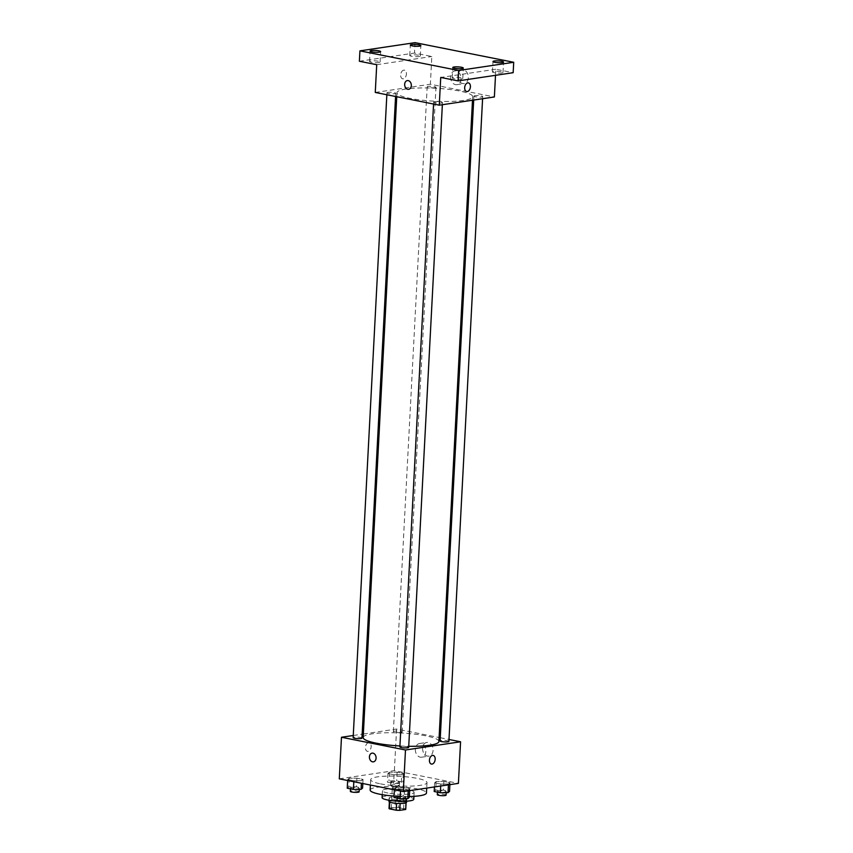 <?xml version="1.0" encoding="UTF-8"?>
<svg xmlns="http://www.w3.org/2000/svg" width="853" height="853" viewBox="0 0 853 853"><rect width="100%" height="100%" fill="white"/><g stroke="black" fill="none" stroke-linecap="round" stroke-linejoin="round"><path stroke-width="0.64" stroke-dasharray="4.26 3.2" d="M393.819 787.116A6.163 1.056 3 0 0 392.327 787.724A6.163 1.056 3 0 0 398.426 789.11A6.163 1.056 3 0 0 404.642 788.375A6.163 1.056 3 0 0 400.654 787.17A6.163 1.056 3 0 0 393.819 787.116M392.721 807.919A6.163 1.056 3 0 0 391.239 808.527A6.163 1.056 3 0 0 397.338 809.902A6.163 1.056 3 0 0 403.554 809.177A6.163 1.056 3 0 0 399.556 807.972A6.163 1.056 3 0 0 392.721 807.919M396.581 803.355L396.581 803.281A8.37 1.439 3 0 0 400.142 803.419L406.039 802.534A8.37 1.439 3 0 0 406.113 802.353A8.37 1.439 3 0 0 405.772 801.916L398.927 800.551L398.564 807.482L405.41 808.847A8.37 1.439 3 0 1 405.751 809.284M398.927 800.551A8.37 1.439 3 0 0 395.365 800.413L389.48 801.298L389.117 808.228A8.37 1.439 3 0 0 389.032 808.409M389.117 808.228L395.003 807.354A8.37 1.439 3 0 1 398.564 807.482M396.581 803.281L389.736 802.129M395.365 800.413L395.003 807.354M389.48 801.298A8.37 1.439 3 0 0 389.394 801.479A8.37 1.439 3 0 0 389.746 801.916M388.957 801.457A8.807 1.514 -177 0 1 397.839 800.402A8.807 1.514 -177 0 1 406.55 802.374M392.199 799.304A8.807 1.514 3 0 0 401.571 800.018A8.807 1.514 3 0 0 406.732 798.909A8.807 1.514 3 0 0 401.038 797.192A8.807 1.514 3 0 0 391.271 797.128A8.807 1.514 3 0 0 389.139 797.992A8.807 1.514 3 0 0 392.199 799.304M405.772 801.916L405.41 808.847M382.101 797.619A15.855 2.719 -177 0 1 398.084 795.732A15.855 2.719 -177 0 1 413.769 799.282M405.825 801.212A15.855 2.719 -177 0 1 397.967 801.18M387.966 793.055A15.855 2.719 -177 0 1 382.464 790.688A15.855 2.719 -177 0 1 398.447 788.801A15.855 2.719 -177 0 1 414.131 792.341A15.855 2.719 -177 0 1 404.834 794.335A15.855 2.719 -177 0 1 387.966 793.055M370.149 790.038A28.192 4.841 -177 0 1 398.554 786.69A28.192 4.841 -177 0 1 426.457 792.991M409.355 796.531A28.192 4.841 -177 0 1 394.043 796.084M380.481 783.854A28.192 4.841 3 0 0 410.464 786.114A28.192 4.841 3 0 0 427.001 782.596A28.192 4.841 3 0 0 408.758 777.083A28.192 4.841 3 0 0 377.506 776.87A28.192 4.841 3 0 0 370.692 779.642A28.192 4.841 3 0 0 380.481 783.854M408.256 789.985L400.59 790.059L394.427 788.833L395.941 787.532L403.608 787.468L409.771 788.694L408.256 789.985L400.59 790.059L394.427 788.833L395.941 787.532L403.608 787.468L409.771 788.694L408.214 790.859M448.475 783.992L440.809 784.067L434.646 782.841L436.16 781.54L443.837 781.465L449.989 782.691L448.475 783.992L440.809 784.067L434.646 782.841L436.16 781.54L443.837 781.465L449.989 782.691L448.433 784.867M339.291 778.853L394.385 770.643L458.402 783.374M361.533 780.687L353.856 780.762L347.704 779.535L349.208 778.235L356.885 778.171L363.047 779.397L361.533 780.687L353.856 780.762L347.704 779.535L349.208 778.235L356.885 778.171L363.047 779.397L361.533 780.687L361.395 783.257M401.752 774.695L394.086 774.769L387.923 773.543L389.437 772.242L397.103 772.178L403.266 773.404L401.752 774.695L394.086 774.769L387.923 773.543L389.437 772.242L397.103 772.178L403.266 773.404L401.752 774.695L401.294 783.363L393.628 783.438L387.465 782.212L388.979 780.911L396.645 780.836L402.808 782.062L401.294 783.363M438.89 741.502A37.916 6.504 3 0 0 414.355 734.092A37.916 6.504 3 0 0 372.324 733.804A37.916 6.504 3 0 0 363.165 737.536M399.929 745.97A37.916 6.504 3 0 0 408.736 746.29M363.346 733.996L396.57 729.038L439.103 737.504M440.265 737.738L448.998 739.476M353.27 735.499L362.152 734.166M448.902 741.396A4.404 0.757 3 0 0 446.044 740.543A4.404 0.757 3 0 0 441.172 740.5A4.404 0.757 3 0 0 440.105 740.937M408.683 747.388A4.404 0.757 3 0 0 405.825 746.535A4.404 0.757 3 0 0 400.942 746.492A4.404 0.757 3 0 0 399.886 746.929M361.949 738.09A4.404 0.757 3 0 0 359.102 737.237A4.404 0.757 3 0 0 354.219 737.205A4.404 0.757 3 0 0 353.153 737.632M401.102 732.535A4.404 0.757 -177 0 1 396.219 732.503A4.404 0.757 -177 0 1 393.372 731.639A4.404 0.757 -177 0 1 397.807 731.117A4.404 0.757 -177 0 1 402.168 732.098A4.404 0.757 -177 0 1 401.102 732.535M396.57 729.038L394.385 770.643M422.608 748.23A6.931 5.214 -98.5 0 0 428.867 756.131A6.931 5.214 -98.5 0 0 433.004 748.507A6.931 5.214 -98.5 0 0 426.831 742.419A6.931 5.214 -98.5 0 0 422.608 748.23M368.517 742.686A4.404 2.804 101.3 0 0 365.468 746.951A4.404 2.804 101.3 0 0 367.43 751.333A4.404 2.804 101.3 0 0 371.044 747.559A4.404 2.804 101.3 0 0 369.157 742.696A4.404 2.804 101.3 0 0 368.517 742.686M368.528 742.686A4.404 2.804 101.3 0 0 365.468 746.951A4.404 2.804 101.3 0 0 367.44 751.333A4.404 2.804 101.3 0 0 371.044 747.559A4.404 2.804 101.3 0 0 369.157 742.696A4.404 2.804 101.3 0 0 368.528 742.686M431.447 764.075L431.447 764.075A4.404 2.804 -78.7 0 1 429.56 759.202A4.404 2.804 -78.7 0 1 433.164 755.427L433.164 755.427M415.347 749.318A6.931 5.214 -98.5 0 0 421.617 757.208A6.931 5.214 -98.5 0 0 425.754 749.584A6.931 5.214 -98.5 0 0 419.569 743.507A6.931 5.214 -98.5 0 0 415.347 749.318M372.1 753.135L372.1 753.135A4.404 3.316 81.5 0 1 376.034 756.995A4.404 3.316 81.5 0 1 373.401 761.846L373.401 761.846M406.124 89A37.916 6.504 3 0 0 396.954 92.721A37.916 6.504 3 0 0 434.476 101.198A37.916 6.504 3 0 0 472.679 96.688A37.916 6.504 3 0 0 448.156 89.288A37.916 6.504 3 0 0 406.124 89M434.902 87.72A4.404 0.757 -177 0 1 430.019 87.688A4.404 0.757 -177 0 1 427.172 86.835A4.404 0.757 -177 0 1 431.607 86.302A4.404 0.757 -177 0 1 435.968 87.294A4.404 0.757 -177 0 1 434.902 87.72M434.742 101.688A4.404 0.757 3 0 0 433.676 102.125A4.404 0.757 3 0 0 438.037 103.106A4.404 0.757 3 0 0 442.472 102.584A4.404 0.757 3 0 0 439.626 101.72A4.404 0.757 3 0 0 434.742 101.688M388.008 92.391A4.404 0.757 3 0 0 386.942 92.828A4.404 0.757 3 0 0 391.303 93.809A4.404 0.757 3 0 0 395.739 93.286A4.404 0.757 3 0 0 392.892 92.423A4.404 0.757 3 0 0 388.008 92.391M474.961 95.696A4.404 0.757 3 0 0 473.895 96.122A4.404 0.757 3 0 0 478.256 97.114A4.404 0.757 3 0 0 482.691 96.592A4.404 0.757 3 0 0 479.844 95.728A4.404 0.757 3 0 0 474.961 95.696M375.267 92.444L430.36 84.234L494.377 96.965M415.027 42.65L414.483 53.046L431.821 56.501L430.36 84.234M495.508 75.309L495.828 69.232L513.165 72.686M457.848 75.693A6.931 5.214 -98.5 0 0 464.117 83.583A6.931 5.214 -98.5 0 0 468.254 75.97A6.931 5.214 -98.5 0 0 462.07 69.882A6.931 5.214 -98.5 0 0 457.848 75.693M495.828 69.232L440.734 77.442M376.717 64.711L431.821 56.501M403.768 70.138A4.404 2.804 101.3 0 0 400.718 74.414A4.404 2.804 101.3 0 0 402.68 78.796A4.404 2.804 101.3 0 0 406.284 75.021A4.404 2.804 101.3 0 0 404.397 70.149A4.404 2.804 101.3 0 0 403.768 70.138A4.404 2.804 101.3 0 0 400.718 74.414A4.404 2.804 101.3 0 0 402.68 78.796A4.404 2.804 101.3 0 0 406.295 75.021A4.404 2.804 101.3 0 0 404.407 70.149A4.404 2.804 101.3 0 0 403.768 70.138M466.687 91.527L466.687 91.527A4.404 2.804 -78.7 0 1 464.8 86.654A4.404 2.804 -78.7 0 1 468.404 82.89L468.414 82.89M450.597 76.77A6.931 5.214 -98.5 0 0 456.856 84.671A6.931 5.214 -98.5 0 0 460.993 77.047A6.931 5.214 -98.5 0 0 454.82 70.959A6.931 5.214 -98.5 0 0 450.597 76.77M407.35 80.587L407.35 80.587A4.404 3.316 81.5 0 1 411.274 84.458A4.404 3.316 81.5 0 1 408.651 89.298L408.651 89.298M460.951 77.676A5.289 0.906 3 0 0 455.321 77.26A5.289 0.906 3 0 0 452.229 77.922A5.289 0.906 3 0 0 457.453 79.094A5.289 0.906 3 0 0 462.784 78.465A5.289 0.906 3 0 0 460.951 77.676M501.169 71.684A5.289 0.906 3 0 0 495.54 71.257A5.289 0.906 3 0 0 492.448 71.919A5.289 0.906 3 0 0 497.672 73.102A5.289 0.906 3 0 0 503.003 72.473A5.289 0.906 3 0 0 501.169 71.684M378.263 61.235A5.289 0.906 3 0 0 372.644 60.808A5.289 0.906 3 0 0 369.541 61.469A5.289 0.906 3 0 0 374.776 62.653A5.289 0.906 3 0 0 380.097 62.024A5.289 0.906 3 0 0 378.263 61.235M418.482 55.242A5.289 0.906 3 0 0 412.863 54.816A5.289 0.906 3 0 0 409.76 55.477A5.289 0.906 3 0 0 414.995 56.661A5.289 0.906 3 0 0 420.326 56.031A5.289 0.906 3 0 0 418.482 55.242M359.38 61.256L414.483 53.046M391.804 781.476A4.404 0.757 3 0 0 390.738 781.902A4.404 0.757 3 0 0 395.099 782.894A4.404 0.757 3 0 0 399.535 782.372A4.404 0.757 3 0 0 396.688 781.508A4.404 0.757 3 0 0 391.804 781.476M394.086 774.769L393.628 783.438M387.923 773.543L387.465 782.212M389.437 772.242L388.979 780.911M397.103 772.178L396.645 780.836M403.266 773.404L402.808 782.062M391.623 784.941A4.404 0.757 3 0 0 390.557 785.378A4.404 0.757 3 0 0 394.918 786.359A4.404 0.757 3 0 0 399.353 785.837A4.404 0.757 3 0 0 396.506 784.973A4.404 0.757 3 0 0 391.623 784.941M434.198 791.509L435.702 790.209L443.379 790.134L449.542 791.36M438.527 790.774A4.404 0.757 3 0 0 437.472 791.2A4.404 0.757 3 0 0 441.822 792.192A4.404 0.757 3 0 0 446.268 791.669A4.404 0.757 3 0 0 443.411 790.806A4.404 0.757 3 0 0 438.527 790.774M440.809 784.067L440.702 786.018M434.646 782.841L434.433 786.946M436.16 781.54L435.702 790.209M443.837 781.465L443.379 790.134M449.989 782.691L449.894 784.643M446.087 795.135A4.404 0.757 3 0 0 443.229 794.271A4.404 0.757 3 0 0 438.346 794.239A4.404 0.757 3 0 0 437.29 794.665M347.246 788.204L348.76 786.903L356.426 786.839L362.589 788.065M351.585 787.468A4.404 0.757 3 0 0 350.519 787.905A4.404 0.757 3 0 0 354.88 788.886A4.404 0.757 3 0 0 359.316 788.364A4.404 0.757 3 0 0 356.469 787.5A4.404 0.757 3 0 0 351.585 787.468M353.856 780.762L353.814 781.743M347.704 779.535L347.651 780.516M349.208 778.235L348.76 786.903M356.885 778.171L356.426 786.839M363.047 779.397L362.824 783.534M359.134 791.829A4.404 0.757 3 0 0 356.287 790.966A4.404 0.757 3 0 0 351.404 790.934A4.404 0.757 3 0 0 350.338 791.371M393.979 797.502L395.483 796.201L403.16 796.126L409.312 797.352M398.308 796.766A4.404 0.757 3 0 0 397.242 797.192A4.404 0.757 3 0 0 401.603 798.184A4.404 0.757 3 0 0 406.049 797.662A4.404 0.757 3 0 0 403.192 796.798A4.404 0.757 3 0 0 398.308 796.766M400.59 790.059L400.537 791.04M394.427 788.833L394.374 789.814M395.941 787.532L395.483 796.201M403.608 787.468L403.16 796.126M409.771 788.694L409.664 790.646M405.857 801.127A4.404 0.757 3 0 0 403.011 800.263A4.404 0.757 3 0 0 398.127 800.231A4.404 0.757 3 0 0 397.061 800.668M403.554 809.177L404.642 788.375M391.239 808.527L392.327 787.724M389.139 797.992L389.021 800.253M406.732 798.909L406.614 801.17M382.464 790.688L382.261 794.676M414.131 792.341L413.929 796.339M370.692 779.642L370.415 785.048M427.001 782.596L426.713 788.097M421.617 757.208L428.867 756.131M419.569 743.507L426.831 742.419M396.954 92.721L396.752 96.72M472.679 96.688L472.498 100.227M402.168 732.098L435.968 87.294M393.372 731.639L427.172 86.835M433.676 102.125L433.569 104.045M442.472 102.584L442.355 104.716M386.942 92.828L386.846 94.747M395.739 93.286L395.579 96.485M473.895 96.122L473.692 100.046M482.691 96.592L482.585 98.724M456.856 84.671L464.117 83.583M454.82 70.959L462.07 69.882M462.784 78.465L463.328 68.069M452.229 77.922L452.772 67.515M380.097 62.024L380.641 51.617M369.541 61.469L370.085 51.063M420.326 56.031L420.87 45.625M409.76 55.477L410.314 45.07M503.003 72.473L503.547 62.077M492.448 71.919L492.991 61.523M390.738 781.902L390.557 785.378M399.535 782.372L399.353 785.837M437.472 791.2L437.418 792.149M446.268 791.669L446.215 792.672M350.519 787.905L350.466 788.844M359.316 788.364L359.262 789.377M397.242 797.192L397.199 798.141M406.049 797.662L405.996 798.675"/><path stroke-width="1.28" d="M406.017 802.854L405.676 809.476A8.37 1.439 3 0 0 405.751 809.284L406.092 802.822M405.676 809.476L399.78 810.35A8.37 1.439 3 0 1 396.219 810.211L389.384 808.857A8.37 1.439 3 0 1 389.032 808.409L389.373 801.948M389.736 802.129L389.384 808.857M396.581 803.355L396.219 810.211M406.614 801.17L406.55 802.374A8.807 1.514 -177 0 1 401.39 803.483A8.807 1.514 -177 0 1 392.017 802.769A8.807 1.514 -177 0 1 388.957 801.457L389.021 800.253M400.142 803.494L399.78 810.35M397.967 801.18A15.855 2.719 -177 0 1 387.603 799.986A15.855 2.719 -177 0 1 382.101 797.619L382.261 794.676M413.929 796.339L413.769 799.282A15.855 2.719 -177 0 1 405.825 801.212M394.043 796.084A28.192 4.841 -177 0 1 379.937 794.25A28.192 4.841 -177 0 1 370.149 790.038L370.415 785.048M426.713 788.097L426.457 792.991A28.192 4.841 -177 0 1 409.355 796.531M448.998 739.476L460.577 741.779L458.402 783.374L403.298 791.584L339.291 778.853L341.477 737.259L353.27 735.499M460.577 741.779L405.484 749.99L403.298 791.584M405.484 749.99L341.477 737.259M373.401 761.846A4.404 3.316 81.5 0 1 369.424 756.824A4.404 3.316 81.5 0 1 372.1 753.135A4.404 3.316 81.5 0 1 376.024 756.995A4.404 3.316 81.5 0 1 373.401 761.846A4.404 3.316 81.5 0 1 369.413 756.824A4.404 3.316 81.5 0 1 372.1 753.135M396.752 96.72L363.165 737.536A37.916 6.504 3 0 0 399.929 745.97M408.736 746.29A37.916 6.504 3 0 0 438.89 741.502L472.498 100.227M439.103 737.504L440.265 737.738M362.152 734.166L363.346 733.996M473.692 100.046L440.105 740.937A4.404 0.757 3 0 0 444.456 741.918A4.404 0.757 3 0 0 448.902 741.396L482.585 98.724M433.569 104.045L399.886 746.929A4.404 0.757 3 0 0 404.237 747.91A4.404 0.757 3 0 0 408.683 747.388L442.355 104.716M386.846 94.747L353.153 737.632A4.404 0.757 3 0 0 357.514 738.623A4.404 0.757 3 0 0 361.949 738.09L395.579 96.485M433.164 755.427A4.404 2.804 -78.7 0 1 435.126 759.81A4.404 2.804 -78.7 0 1 432.076 764.085A4.404 2.804 -78.7 0 1 431.447 764.075A4.404 2.804 -78.7 0 1 429.56 759.202A4.404 2.804 -78.7 0 1 433.164 755.427A4.404 2.804 -78.7 0 1 435.126 759.81A4.404 2.804 -78.7 0 1 432.076 764.085A4.404 2.804 -78.7 0 1 431.447 764.075M439.274 105.175L375.267 92.444L376.717 64.711L359.38 61.256L359.923 50.86L415.027 42.65L513.709 62.28L513.165 72.686L458.061 80.896L440.734 77.442L439.274 105.175L494.377 96.965L495.508 75.309M513.709 62.28L458.615 70.49L458.061 80.896M458.615 70.49L359.923 50.86M408.651 89.298A4.404 3.316 81.5 0 1 404.663 84.276A4.404 3.316 81.5 0 1 407.35 80.587A4.404 3.316 81.5 0 1 411.274 84.458A4.404 3.316 81.5 0 1 408.651 89.298A4.404 3.316 81.5 0 1 404.663 84.276A4.404 3.316 81.5 0 1 407.35 80.587M468.404 82.89A4.404 2.804 -78.7 0 1 470.376 87.262A4.404 2.804 -78.7 0 1 467.327 91.538A4.404 2.804 -78.7 0 1 466.687 91.527A4.404 2.804 -78.7 0 1 464.8 86.665A4.404 2.804 -78.7 0 1 468.414 82.89A4.404 2.804 -78.7 0 1 470.376 87.262A4.404 2.804 -78.7 0 1 467.327 91.538A4.404 2.804 -78.7 0 1 466.687 91.527M494.825 62.312A5.289 0.906 -177 0 1 492.991 61.523A5.289 0.906 -177 0 1 496.094 60.862A5.289 0.906 -177 0 1 501.713 61.288A5.289 0.906 -177 0 1 503.547 62.077A5.289 0.906 -177 0 1 500.444 62.738A5.289 0.906 -177 0 1 494.825 62.312M412.148 45.859A5.289 0.906 -177 0 1 410.314 45.07A5.289 0.906 -177 0 1 413.406 44.409A5.289 0.906 -177 0 1 419.036 44.836A5.289 0.906 -177 0 1 420.87 45.625A5.289 0.906 -177 0 1 417.767 46.286A5.289 0.906 -177 0 1 412.148 45.859M371.919 51.862A5.289 0.906 -177 0 1 370.085 51.063A5.289 0.906 -177 0 1 373.188 50.402A5.289 0.906 -177 0 1 378.807 50.828A5.289 0.906 -177 0 1 380.641 51.617A5.289 0.906 -177 0 1 377.548 52.278A5.289 0.906 -177 0 1 371.919 51.862M454.606 68.304A5.289 0.906 -177 0 1 452.772 67.515A5.289 0.906 -177 0 1 455.865 66.854A5.289 0.906 -177 0 1 461.494 67.28A5.289 0.906 -177 0 1 463.328 68.069A5.289 0.906 -177 0 1 460.225 68.73A5.289 0.906 -177 0 1 454.606 68.304M449.894 784.643L449.542 791.36L448.028 792.661L440.351 792.736L434.198 791.509L434.433 786.946M448.433 784.867L448.028 792.661M440.702 786.018L440.351 792.736M437.418 792.149L437.29 794.665A4.404 0.757 3 0 0 441.641 795.657A4.404 0.757 3 0 0 446.087 795.135L446.215 792.672M362.824 783.534L362.589 788.065L361.075 789.356L353.409 789.43L347.246 788.204L347.651 780.516M361.395 783.257L361.075 789.356M353.814 781.743L353.409 789.43M350.466 788.844L350.338 791.371A4.404 0.757 3 0 0 354.699 792.352A4.404 0.757 3 0 0 359.134 791.829L359.262 789.377M409.664 790.646L409.312 797.352L407.809 798.653L400.132 798.728L393.979 797.502L394.374 789.814M408.214 790.859L407.809 798.653M400.537 791.04L400.132 798.728M397.199 798.141L397.061 800.668A4.404 0.757 3 0 0 401.422 801.649A4.404 0.757 3 0 0 405.857 801.127L405.996 798.675"/></g></svg>
